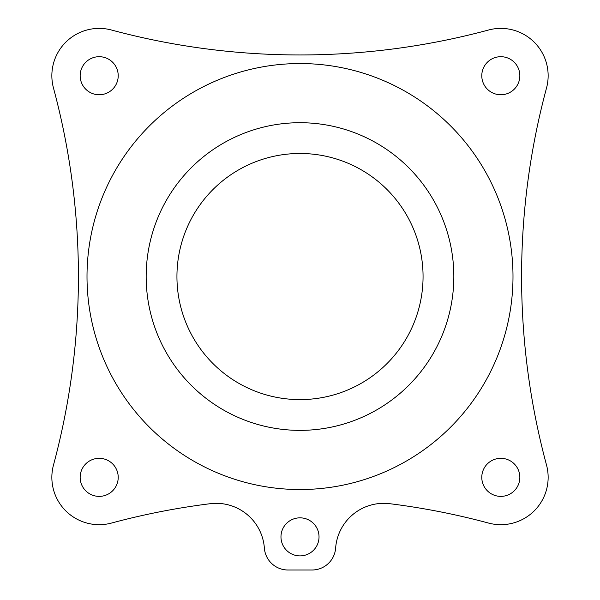<?xml version="1.0" encoding="UTF-8"?>
<svg xmlns="http://www.w3.org/2000/svg" width="600" height="600" viewBox="0 0 600 600"><rect width="100%" height="100%" fill="white"/><g stroke="black" fill="none" stroke-linecap="round" stroke-linejoin="round"><path stroke-width="0.9" d="M500.812 458.325A19.027 19.027 0 0 0 481.785 477.353A19.027 19.027 0 0 0 500.812 496.38A19.027 19.027 0 0 0 519.84 477.353A19.027 19.027 0 0 0 500.812 458.325M99.188 458.325A19.027 19.027 0 0 0 80.16 477.353A19.027 19.027 0 0 0 99.188 496.38A19.027 19.027 0 0 0 118.215 477.353A19.027 19.027 0 0 0 99.188 458.325M99.188 56.7A19.027 19.027 0 0 0 80.16 75.727A19.027 19.027 0 0 0 99.188 94.755A19.027 19.027 0 0 0 118.215 75.727A19.027 19.027 0 0 0 99.188 56.7M500.812 56.7A19.027 19.027 0 0 0 481.785 75.727A19.027 19.027 0 0 0 500.812 94.755A19.027 19.027 0 0 0 519.84 75.727A19.027 19.027 0 0 0 500.812 56.7M300 517.838A19.027 19.027 0 0 0 280.972 536.865A19.027 19.027 0 0 0 300 555.893A19.027 19.027 0 0 0 319.028 536.865A19.027 19.027 0 0 0 300 517.838M53.483 465.045A47.332 47.332 0 0 0 111.495 523.058A725.062 725.062 0 0 1 210.248 503.7A48.278 48.278 0 0 1 264.368 548.07A23.663 23.663 0 0 0 287.97 570L312.03 570A23.663 23.663 0 0 0 335.632 548.07A48.278 48.278 0 0 1 389.752 503.7A725.062 725.062 0 0 1 488.505 523.058A47.332 47.332 0 0 0 546.518 465.045A725.062 725.062 0 0 1 546.518 88.035A47.332 47.332 0 0 0 488.505 30.023A725.062 725.062 0 0 1 111.495 30.023A47.332 47.332 0 0 0 53.483 88.035A725.062 725.062 0 0 1 53.483 465.045M300 122.708A153.833 153.833 0 0 0 146.167 276.54A153.833 153.833 0 0 0 300 430.373A153.833 153.833 0 0 0 453.832 276.54A153.833 153.833 0 0 0 300 122.708M300 63.547A212.993 212.993 0 0 0 87.008 276.54A212.993 212.993 0 0 0 300 489.533A212.993 212.993 0 0 0 512.993 276.54A212.993 212.993 0 0 0 300 63.547M300 399.607A123.06 123.06 0 0 1 176.94 276.54A123.06 123.06 0 0 1 300 153.48A123.06 123.06 0 0 1 423.06 276.54A123.06 123.06 0 0 1 300 399.607"/></g></svg>
